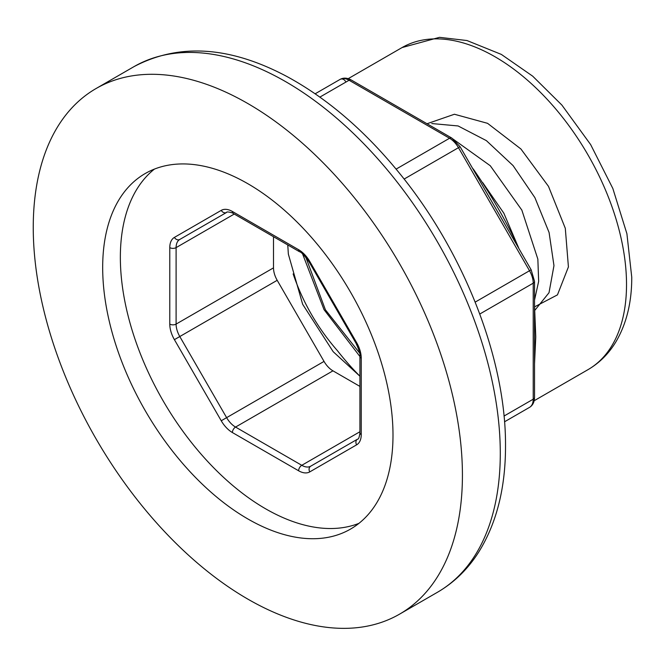 <?xml version="1.0" encoding="UTF-8"?>
<svg xmlns="http://www.w3.org/2000/svg" width="665" height="665" viewBox="0 0 665 665"><rect width="100%" height="100%" fill="white"/><g stroke="black" fill="none" stroke-linecap="round" stroke-linejoin="round"><path stroke-width="1" d="M356.615 444.843A4.464 3.641 60 0 1 357.537 439.158L310.705 466.19A4.464 3.641 60 0 0 309.782 471.884L356.615 444.843A22.311 12.884 -120 0 0 361.236 434.627L361.236 358.152A4.464 2.577 180 0 1 359.923 356.332L359.923 432.807A4.464 2.577 0 0 0 361.236 434.627M310.705 466.19L310.705 466.19A17.855 10.308 60 0 1 301.777 465.309L235.551 427.071A17.855 10.308 60 0 1 226.624 417.653L179.791 336.54A17.855 10.308 60 0 1 176.1 324.096L176.1 247.621A17.855 10.308 60 0 1 179.791 239.45L226.624 212.418A4.464 3.641 -120 0 1 221.237 210.373L174.405 237.405A22.311 12.884 -120 0 0 169.783 247.621L169.783 324.096A22.311 12.884 -120 0 0 174.405 339.649L221.237 420.762A22.311 12.884 -120 0 0 232.393 432.541L298.627 470.778A22.311 12.884 -120 0 0 309.782 471.884M273.506 236.715L273.506 267.862A17.855 10.308 -120 0 0 277.197 280.306L324.03 361.411A17.855 10.308 -120 0 0 332.957 370.837L359.923 386.407M154.413 169.101A205.294 118.528 -120 0 0 162.867 400.388A205.294 118.528 -120 0 0 358.934 523.355M293.14 273.922C302.858 302.467 317.654 328.094 337.529 350.804A185.951 107.356 -120 0 0 359.923 376.215L333.182 351.702L302.658 304.296L288.352 254.097L287.762 244.953M534.527 363.896L535.766 336.922L534.527 305.817M518.933 248.627A185.951 107.356 -120 0 0 518.101 246.54A4.464 0.873 -21.9 0 0 517.827 246.707M518.101 246.54C505.392 219.708 490.595 194.08 473.721 169.666A185.951 107.356 -120 0 0 472.333 167.904M488.492 195.909L502.865 220.797M430.637 125.835L380.33 96.782M534.527 397.371L534.527 281.353A4.464 2.577 180 0 1 533.222 283.174L533.222 399.2A4.464 2.577 180 0 0 534.527 397.371C534.436 402.067 532.765 405.401 529.523 407.371L504.536 421.793L529.523 407.371A17.855 10.308 60 0 0 533.222 399.2L504.028 416.049M345.534 81.404A4.464 3.641 60 0 0 340.148 79.368L315.16 93.79L340.148 79.368A17.855 10.308 60 0 1 349.075 80.249L449.548 138.254A17.855 10.308 60 0 1 458.476 147.68L529.523 270.738A17.855 10.308 60 0 1 533.222 283.174L479.773 314.03M462.424 475.217A303.473 175.211 -120 0 0 329.956 169.816A303.473 175.211 -120 0 0 96.101 88.512A303.473 175.211 -120 0 0 96.101 438.933A303.473 175.211 -120 0 0 399.574 614.144A303.473 175.211 -120 0 0 462.424 475.217M534.635 306.823L557.453 294.878L568.417 266.931L565.3 228.311L548.484 186.358L520.919 148.993L487.553 123.324L454.419 114.247L427.52 123.574M534.959 310.164L549.016 292.716L553.97 265.634L549.082 232.492L534.893 197.638L513.081 165.602L486.364 140.623L458.094 125.951L431.785 123.549M534.527 300.056L538.658 281.353L537.852 259.126L521.85 210.123L490.288 165.751L450.92 137.539M518.077 246.557L503.837 213.191L482.74 182.642M305.817 257.23L325.409 309.807L359.632 353.024M302.575 253.922L324.03 309.649L359.923 356.498M392.998 435.134A205.294 118.528 -120 0 0 303.39 228.544A205.294 118.528 -120 0 0 145.194 173.54A205.294 118.528 -120 0 0 145.194 410.588A205.294 118.528 -120 0 0 350.48 529.116A205.294 118.528 -120 0 0 392.998 435.134M359.923 431.743L301.777 465.309A4.464 2.577 120 0 0 298.627 470.778M332.957 370.837L235.551 427.071A4.464 2.577 120 0 0 232.393 432.541M324.03 361.411L221.237 420.762M277.197 280.306L174.405 339.649M273.506 267.862L176.1 324.096A4.464 2.577 180 0 1 169.783 324.096M234.246 214.055L176.1 247.621A4.464 2.577 180 0 1 169.783 247.621M179.791 239.45A4.464 3.641 -120 0 1 174.405 237.405M226.624 212.418L226.624 212.418C226.308 211.162 233.373 212.883 233.324 213.515A4.464 2.577 -60 0 1 232.393 211.478A22.311 12.884 -120 0 0 221.237 210.373M233.324 213.515L299.549 251.752A4.464 2.577 -60 0 1 298.627 249.716L232.393 211.478M299.549 251.752C301.245 251.993 304.412 255.377 309.075 261.902L309.782 261.486A22.311 12.884 -120 0 0 298.627 249.716M309.075 261.902L355.9 343.015L356.615 342.6L309.782 261.486M361.236 358.152A22.311 12.884 -120 0 0 356.615 342.6M396.107 169.109L449.548 138.254A4.464 2.577 120 0 1 451.776 138.037L351.303 80.024A4.464 2.577 120 0 0 349.075 80.249L319.882 97.098M348.211 78.661L402.059 47.572A185.951 107.356 60 0 1 545.35 97.389A185.951 107.356 60 0 1 626.521 284.529A185.951 107.356 60 0 1 588.01 369.649L534.161 400.737M534.527 281.353L531.152 269.791L475.167 302.118M489.856 198.27L460.105 146.741L404.129 179.06M437.437 592.282C454.062 582.598 467.794 569.24 478.642 552.191C496.589 523.338 505.541 487.96 505.516 446.074C506.09 359.69 464.386 252.949 400.064 173.956C365.484 131.288 327.92 98.885 287.38 76.758C230.198 46.201 179.06 42.826 133.964 66.65A303.473 175.211 60 0 1 367.82 147.954A303.473 175.211 60 0 1 500.288 453.355A303.473 175.211 60 0 1 437.437 592.282L399.574 614.144M357.537 439.158C358.543 439.382 359.341 437.271 359.923 432.807M355.9 343.015C359.225 350.305 360.563 354.744 359.923 356.332M502.607 220.348L501.767 218.885M488.758 196.366L489.465 197.588M531.152 269.791L501.393 218.245M451.776 138.037L460.105 146.741M340.148 79.368C343.481 77.539 347.197 77.763 351.303 80.024M402.059 47.572L439.515 37.34L466.988 40.54L501.344 54.414L532.682 76.159L561.9 105.095L590.645 144.596L612.839 188.486L626.904 233.714L631.75 277.238C631.808 302.168 626.555 323.664 615.965 341.727C608.824 353.622 599.506 362.924 588.01 369.649M133.964 66.65L96.101 88.512"/></g></svg>
